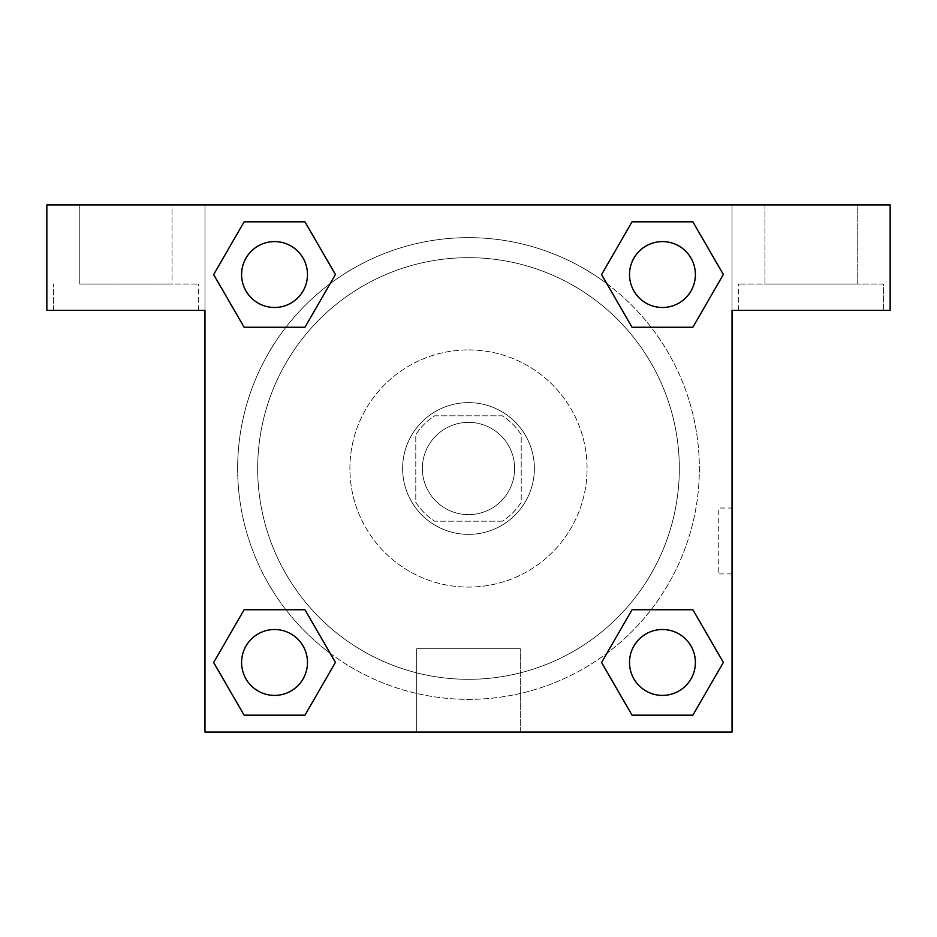 <?xml version="1.0" encoding="UTF-8"?>
<svg xmlns="http://www.w3.org/2000/svg" width="937" height="937" viewBox="0 0 937 937"><rect width="100%" height="100%" fill="white"/><g stroke="black" fill="none" stroke-linecap="round" stroke-linejoin="round"><path stroke-width="0.7" stroke-dasharray="4.68 3.51" d="M514.624 468.5A46.112 46.112 0 0 0 445.438 428.56A46.112 46.112 0 0 0 445.438 508.44A46.112 46.112 0 0 0 514.624 468.5A46.112 46.112 0 0 0 445.438 428.56A46.112 46.112 0 0 0 445.438 508.44A46.112 46.112 0 0 0 514.624 468.5M502.302 521.206L434.698 521.206A62.615 62.615 0 0 1 415.794 502.302L415.794 434.698A62.615 62.615 0 0 1 434.698 415.794L502.302 415.794A62.615 62.615 0 0 1 521.206 434.698L521.206 502.302A62.615 62.615 0 0 1 502.302 521.206L434.698 521.206A62.615 62.615 0 0 1 415.794 502.302L415.794 434.698A62.615 62.615 0 0 1 434.698 415.794L502.302 415.794A62.615 62.615 0 0 1 521.206 434.698L521.206 502.302A62.615 62.615 0 0 1 502.302 521.206M468.5 402.617A65.883 65.883 0 0 1 525.552 501.436A65.883 65.883 0 0 1 411.448 501.436A65.883 65.883 0 0 1 468.5 402.617A65.883 65.883 0 0 0 402.617 468.5A65.883 65.883 0 0 0 468.5 534.383A65.883 65.883 0 0 0 534.383 468.5A65.883 65.883 0 0 0 468.5 402.617M468.5 349.911A118.589 118.589 0 0 1 571.207 527.789A118.589 118.589 0 0 1 365.793 527.789A118.589 118.589 0 0 1 468.5 349.911A118.589 118.589 0 0 1 571.207 527.789A118.589 118.589 0 0 1 365.793 527.789A118.589 118.589 0 0 1 468.5 349.911M468.5 257.675A210.825 210.825 0 0 1 651.074 573.912A210.825 210.825 0 0 1 285.926 573.912A210.825 210.825 0 0 1 468.5 257.675A210.825 210.825 0 0 0 257.675 468.5A210.825 210.825 0 0 0 468.5 679.325A210.825 210.825 0 0 0 679.325 468.5A210.825 210.825 0 0 0 468.5 257.675M204.969 204.969L732.031 204.969L732.031 732.031L204.969 732.031L204.969 204.969L46.85 204.969L732.031 204.969L732.031 732.031L204.969 732.031L204.969 204.969L46.85 204.969L46.85 310.381L204.969 310.381L204.969 204.969L204.969 310.381L46.85 310.381L46.85 204.969L46.85 310.381L204.969 310.381L204.969 204.969L890.15 204.969L732.031 204.969L732.031 310.381L732.031 204.969L732.031 310.381L890.15 310.381L732.031 310.381L732.031 732.031L204.969 732.031L204.969 204.969M632.1 221.87L601.601 274.541L632.03 327.247L601.601 274.541L632.03 327.247L601.601 274.541L632.03 221.835L692.888 221.835L723.317 274.541L692.888 327.247L651.098 327.247M285.902 327.247L244.112 327.247L285.902 327.247L244.112 327.247L213.683 274.541L244.112 221.835L304.97 221.835L335.399 274.541L304.9 327.212M304.9 715.13L335.399 662.459L304.97 609.753L335.399 662.459L304.97 609.753L335.399 662.459L304.97 715.165L244.112 715.165L213.683 662.459L244.112 609.753L285.902 609.753M651.098 609.753L692.888 609.753L651.098 609.753L692.888 609.753L723.317 662.459L692.888 715.165L632.03 715.165L601.601 662.459L632.1 609.788M204.969 573.924L204.969 508.041L204.992 573.924M125.909 310.381L198.386 310.381L125.909 310.381M125.909 284.028L198.386 284.028L125.909 284.028M79.797 284.028L172.033 284.028L79.797 284.028L79.797 204.969L172.033 204.969L172.033 284.028M172.033 204.969L79.797 204.969M468.5 732.031L416.684 732.031L468.5 732.031M468.5 648.755L520.316 648.755L468.5 648.755M732.031 508.041L732.008 573.924L732.031 508.041L732.031 573.924L732.031 508.041L718.749 508.041L718.749 573.924L718.749 508.041M811.091 310.381L883.568 310.381L811.091 310.381M883.568 310.381L883.568 284.028L738.614 284.028L883.556 284.028L883.556 310.381M857.214 204.969L764.967 204.969L764.967 284.028L857.214 284.028L764.967 284.028L857.203 284.028L764.967 284.028L764.967 204.969L857.214 204.969L857.214 284.028M890.15 310.381L890.15 204.969L732.031 204.969L732.031 310.381L890.15 310.381L890.15 204.969L890.15 310.381M468.5 204.969L501.447 204.969L468.5 204.992M629.523 662.459A32.936 32.936 0 0 0 678.927 690.991A32.936 32.936 0 0 0 678.927 633.927A32.936 32.936 0 0 0 629.523 662.459M241.605 274.541A32.936 32.936 0 0 0 274.541 307.488A32.936 32.936 0 0 0 307.488 274.541A32.936 32.936 0 0 0 274.541 241.605A32.936 32.936 0 0 0 241.605 274.541M629.523 274.541A32.936 32.936 0 0 0 662.459 307.488A32.936 32.936 0 0 0 695.406 274.541A32.936 32.936 0 0 0 662.459 241.605A32.936 32.936 0 0 0 629.523 274.541M241.605 662.459A32.936 32.936 0 0 0 274.541 695.395A32.936 32.936 0 0 0 307.488 662.459A32.936 32.936 0 0 0 274.541 629.512A32.936 32.936 0 0 0 241.605 662.459M237.647 468.5A230.853 230.853 0 0 0 468.5 699.353A230.853 230.853 0 0 0 699.353 468.5A230.853 230.853 0 0 0 468.5 237.647A230.853 230.853 0 0 0 237.647 468.5M330.222 653.358A230.853 230.853 0 0 0 699.353 468.5A230.853 230.853 0 0 0 606.907 283.747M606.778 283.642A230.853 230.853 0 0 0 283.688 330.152A230.853 230.853 0 0 0 330.093 653.253M629.512 662.459A32.936 32.936 0 0 1 678.927 633.927A32.936 32.936 0 0 1 678.927 690.991A32.936 32.936 0 0 1 629.512 662.459M307.477 274.541A32.936 32.936 0 0 0 258.073 246.009A32.936 32.936 0 0 0 258.073 303.073A32.936 32.936 0 0 0 307.477 274.541A32.936 32.936 0 0 0 258.073 246.009A32.936 32.936 0 0 0 258.073 303.073A32.936 32.936 0 0 0 307.477 274.541M695.395 274.541A32.936 32.936 0 0 0 645.991 246.009A32.936 32.936 0 0 0 645.991 303.073A32.936 32.936 0 0 0 695.395 274.541A32.936 32.936 0 0 0 645.991 246.009A32.936 32.936 0 0 0 645.991 303.073A32.936 32.936 0 0 0 695.395 274.541M307.477 662.459A32.936 32.936 0 0 0 258.073 633.927A32.936 32.936 0 0 0 258.073 690.991A32.936 32.936 0 0 0 307.477 662.459A32.936 32.936 0 0 0 258.073 633.927A32.936 32.936 0 0 0 258.073 690.991A32.936 32.936 0 0 0 307.477 662.459M501.436 204.969L435.553 204.969L501.436 204.992M172.021 204.969L79.786 204.969L172.021 204.969L172.021 284.028L79.786 284.028L172.021 284.028M857.203 204.969L764.967 204.969L857.203 204.969L857.203 284.028M244.112 327.247L213.683 274.541L244.112 327.247L213.683 274.541L244.182 221.87M335.399 662.459L304.97 715.165L335.399 662.459L304.97 715.165L244.112 715.165L213.683 662.459L244.182 609.788M692.888 609.753L723.317 662.459L692.888 609.753L723.317 662.459L692.818 715.13M601.601 274.541L632.03 221.835L601.601 274.541L632.03 221.835L692.888 221.835L723.317 274.541L692.818 327.212M416.684 732.031L520.316 732.031L416.684 732.031L416.684 648.755L520.316 648.755L416.684 648.755L416.684 732.031M695.395 662.459A32.936 32.936 0 0 0 645.991 633.927A32.936 32.936 0 0 0 645.991 690.991A32.936 32.936 0 0 0 695.395 662.459M723.317 662.459L692.888 715.165L723.317 662.459L692.888 715.165L632.03 715.165L601.601 662.459L632.03 609.753L601.601 662.459L632.03 715.165L601.601 662.459M304.97 715.165L244.112 715.165L213.683 662.459L244.112 609.753M632.03 221.835L692.888 221.835L723.317 274.541L692.888 327.247M213.683 274.541L244.112 221.835L213.683 274.541L244.112 221.835L304.97 221.835L335.399 274.541L304.97 327.247L335.399 274.541L304.97 221.835L335.399 274.541M695.406 662.459A32.936 32.936 0 0 0 645.991 633.927A32.936 32.936 0 0 0 645.991 690.991A32.936 32.936 0 0 0 695.406 662.459A32.936 32.936 0 0 0 645.991 633.927A32.936 32.936 0 0 0 645.991 690.991A32.936 32.936 0 0 0 695.406 662.459M692.888 715.165L632.03 715.165M307.488 662.459A32.936 32.936 0 0 0 258.073 633.927A32.936 32.936 0 0 0 258.073 690.991A32.936 32.936 0 0 0 307.488 662.459A32.936 32.936 0 0 0 258.073 633.927A32.936 32.936 0 0 0 258.073 690.991A32.936 32.936 0 0 0 307.488 662.459M244.112 715.165L213.683 662.459M695.406 274.541A32.936 32.936 0 0 0 645.991 246.009A32.936 32.936 0 0 0 645.991 303.073A32.936 32.936 0 0 0 695.406 274.541A32.936 32.936 0 0 0 645.991 246.009A32.936 32.936 0 0 0 645.991 303.073A32.936 32.936 0 0 0 695.406 274.541M692.888 221.835L723.317 274.541M307.488 274.541A32.936 32.936 0 0 0 258.073 246.009A32.936 32.936 0 0 0 258.073 303.073A32.936 32.936 0 0 0 307.488 274.541A32.936 32.936 0 0 0 258.073 246.009A32.936 32.936 0 0 0 258.073 303.073A32.936 32.936 0 0 0 307.488 274.541M244.112 221.835L304.97 221.835M198.386 310.381L198.386 284.028M53.444 310.381L53.444 284.028L53.444 310.381M520.316 732.031L520.316 648.755L520.316 732.031M732.031 573.924L718.749 573.924M738.625 310.381L738.625 284.028M79.786 204.969L79.786 284.028M198.375 310.381L198.375 284.028M738.614 310.381L738.614 284.028"/><path stroke-width="1.41" d="M651.098 327.247L692.888 327.247L632.03 327.247L601.601 274.541L632.03 221.835L692.888 221.835L723.317 274.541L692.888 327.247L632.03 327.247L651.098 327.247L632.03 327.247L601.531 274.576M244.112 327.247L304.97 327.247L244.112 327.247L213.683 274.541L244.112 221.835L304.97 221.835L335.399 274.541L304.97 327.247L244.112 327.247L213.613 274.576M285.902 609.753L244.112 609.753L304.97 609.753L335.399 662.459L304.97 715.165L244.112 715.165L213.683 662.459L244.112 609.753L304.97 609.753L285.902 609.753L304.97 609.753L335.469 662.424M692.888 609.753L632.03 609.753L692.888 609.753L723.317 662.459L692.888 715.165L632.03 715.165L601.601 662.459L632.03 609.753L692.888 609.753L723.387 662.424M890.15 204.969L46.85 204.969L46.85 310.381L204.969 310.381L204.969 732.031L732.031 732.031L732.031 310.381L890.15 310.381L890.15 204.969M304.97 221.835L244.112 221.835L304.97 221.835L335.469 274.506M244.112 715.165L304.97 715.165L244.112 715.165L213.613 662.494M632.03 715.165L692.888 715.165L632.03 715.165L601.531 662.494M692.888 221.835L632.03 221.835L692.888 221.835L723.387 274.506M695.395 662.459A32.936 32.936 0 0 0 645.991 633.927A32.936 32.936 0 0 0 645.991 690.991A32.936 32.936 0 0 0 695.395 662.459M307.477 662.459A32.936 32.936 0 0 0 258.073 633.927A32.936 32.936 0 0 0 258.073 690.991A32.936 32.936 0 0 0 307.477 662.459M695.395 274.541A32.936 32.936 0 0 0 645.991 246.009A32.936 32.936 0 0 0 645.991 303.073A32.936 32.936 0 0 0 695.395 274.541M307.477 274.541A32.936 32.936 0 0 0 258.073 246.009A32.936 32.936 0 0 0 258.073 303.073A32.936 32.936 0 0 0 307.477 274.541M632.03 609.753L651.098 609.753M304.97 327.247L285.902 327.247"/></g></svg>
